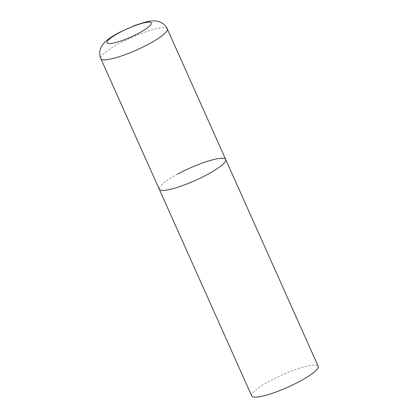 <?xml version="1.0" encoding="UTF-8"?>
<svg xmlns="http://www.w3.org/2000/svg" width="418" height="418" viewBox="0 0 418 418"><rect width="100%" height="100%" fill="white"/><g stroke="black" fill="none" stroke-linecap="round" stroke-linejoin="round"><path stroke-width="0.31" stroke-dasharray="2.09 1.57" d="M225.683 159.472A36.392 6.745 -24.1 0 0 222.235 158.25A36.392 6.745 -24.1 0 0 183.424 171.124A36.392 6.745 -24.1 0 0 159.242 189.197A36.392 6.745 155.9 0 1 177.467 174.191M251.73 395.95A36.392 6.745 155.9 0 1 269.95 380.944A36.392 6.745 155.9 0 1 318.171 366.225M167.273 28.894A36.392 6.745 -24.1 0 0 163.825 27.666A36.392 6.745 -24.1 0 0 125.008 40.546A36.392 6.745 -24.1 0 0 100.832 58.614"/><path stroke-width="0.63" d="M177.467 174.191A36.392 6.745 155.9 0 1 225.683 159.472L318.171 366.225A36.392 6.745 155.9 0 1 299.946 381.232A36.392 6.745 155.9 0 1 251.73 395.95L159.242 189.197A36.392 6.745 -24.1 0 0 162.696 190.42A36.392 6.745 -24.1 0 0 201.507 177.546A36.392 6.745 -24.1 0 0 225.683 159.472A36.392 6.745 155.9 0 1 207.464 174.478A36.392 6.745 155.9 0 1 159.242 189.197L100.832 58.614A36.392 6.745 -24.1 0 0 104.281 59.837A36.392 6.745 -24.1 0 0 143.097 46.962A36.392 6.745 -24.1 0 0 167.273 28.894C164.723 22.603 156.933 20.529 154.017 20.9C152.115 20.806 149.257 21.203 145.438 22.086L135.108 25.346L119.412 32.385L113.706 35.608C107.87 39.052 103.889 42.542 101.752 46.074L100.419 48.948L99.829 51.43C99.484 53.88 99.818 56.278 100.832 58.614M149.033 22.149A24.26 4.499 -24.1 0 0 119.187 32.776A24.26 4.499 -24.1 0 0 109.338 43.597A24.26 4.499 -24.1 0 0 139.184 32.97A24.26 4.499 -24.1 0 0 149.033 22.149M225.683 159.472L167.273 28.894"/></g></svg>
